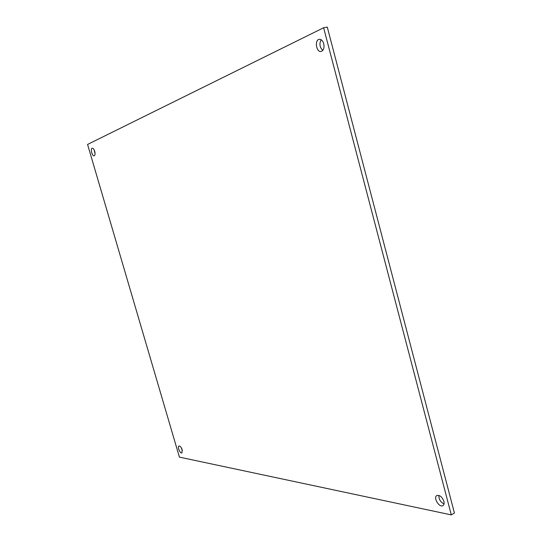 <?xml version="1.0" encoding="UTF-8"?>
<svg xmlns="http://www.w3.org/2000/svg" width="542" height="542" viewBox="0 0 542 542"><rect width="100%" height="100%" fill="white"/><g stroke="black" fill="none" stroke-linecap="round" stroke-linejoin="round"><path stroke-width="0.81" d="M451.296 514.9L454.426 513.05L327.287 27.1L323.628 27.757L451.296 514.9L179.409 457.123L87.574 144.443L323.628 27.757M323.743 43.719C324.475 47.859 323.608 50.433 321.142 51.443C316.345 52.682 314.319 39.979 319.224 39.329C321.27 39.2 322.775 40.657 323.743 43.719M443.898 501.377C444.386 503.457 444.074 504.866 442.956 505.618C439.311 508.037 432.929 497.454 436.859 495.544C439.765 494.941 442.116 496.885 443.898 501.377M182.2 449.819L181.916 452.936C180.174 453.898 177.105 446.642 178.982 446.012C180.174 445.937 181.252 447.204 182.2 449.819M94.708 151.299C95.311 153.786 95.128 155.297 94.166 155.811C92.167 156.475 90.135 148.494 92.235 148.196C93.183 148.176 94.01 149.206 94.708 151.299M322.822 50.352C319.685 47.317 319.13 43.78 321.155 39.735M444.047 503.945C440.511 502.136 438.79 499.297 438.884 495.422M182.369 450.517L181.021 447.333M95.067 153.65L94.078 149.734"/></g></svg>
